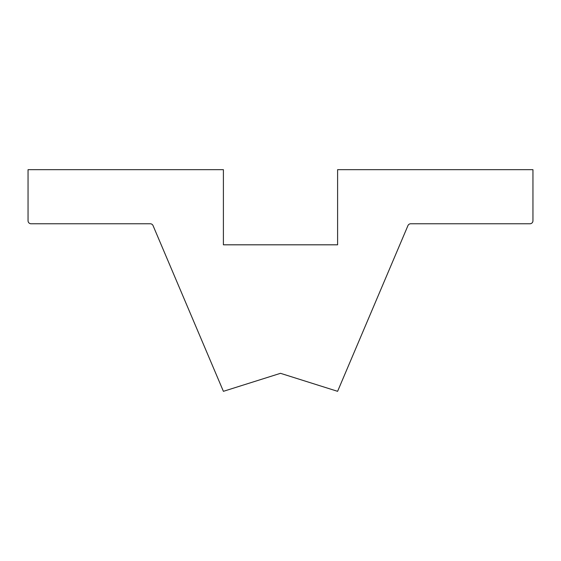 <?xml version="1.0" encoding="UTF-8"?>
<svg xmlns="http://www.w3.org/2000/svg" width="561" height="561" viewBox="0 0 561 561"><rect width="100%" height="100%" fill="white"/><g stroke="black" fill="none" stroke-linecap="round" stroke-linejoin="round"><path stroke-width="0.84" d="M319.567 385.638L280.5 373.317L337.603 391.326L407.945 225.606A3.008 3.008 0 0 1 410.715 223.776L529.942 223.776A3.008 3.008 0 0 0 532.95 220.768L532.95 169.674L337.603 169.674L337.603 244.813L223.397 244.813L223.397 169.674L28.05 169.674L28.05 220.768A3.008 3.008 0 0 0 31.058 223.776L150.285 223.776A3.008 3.008 0 0 1 153.055 225.606L223.397 391.326L280.5 373.317L241.433 385.638"/></g></svg>
